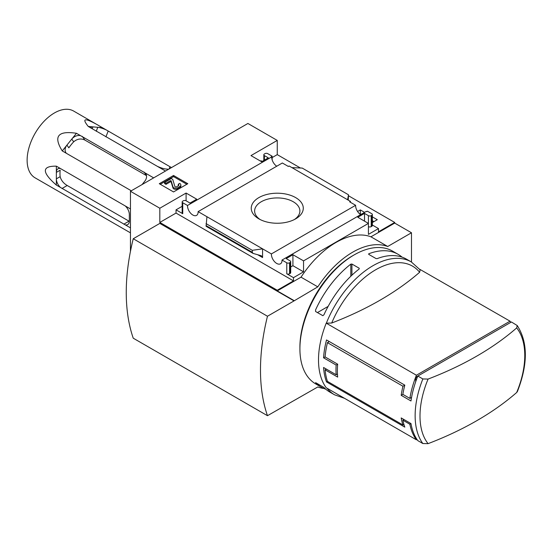 <?xml version="1.0" encoding="UTF-8"?>
<svg xmlns="http://www.w3.org/2000/svg" width="553" height="553" viewBox="0 0 553 553"><rect width="100%" height="100%" fill="white"/><g stroke="black" fill="none" stroke-linecap="round" stroke-linejoin="round"><path stroke-width="0.83" d="M359.837 214.059L360.314 213.783L361.227 214.315M372.356 220.737L373.932 221.649M276.756 166.211A7.514 4.341 60 0 1 271.73 156.865L271.364 156.651L272.145 156.195L267.756 153.658A1.977 1.141 0 0 0 264.956 153.658L264.396 153.983A1.977 1.141 0 0 0 263.822 154.792A1.977 1.141 0 0 0 264.396 155.6L268.316 157.861L261.604 161.732L250.979 155.6L277.26 140.421L277.26 154.633L300.41 167.994M348.494 195.755L394.711 222.437L394.711 223.087L411.487 232.772L387.722 246.493A77.558 44.779 120 0 0 317.809 286.855L294.044 300.901L159.817 223.405L133.245 238.744L267.472 316.24A192.52 111.153 120 0 0 267.472 415.69L317.809 386.955A77.558 44.779 120 0 0 323.954 388.496M411.487 262.039L411.487 232.772M277.26 140.421L247.903 123.471L130.453 191.276L159.817 208.232L186.098 193.052L196.73 199.191L190.018 203.062L186.098 200.801A1.977 1.141 0 0 0 183.306 200.801L182.746 201.126A1.977 1.141 0 0 0 182.165 201.935A1.977 1.141 0 0 0 182.746 202.744L187.508 205.488L271.73 156.865M360.653 214.647A7.514 4.341 60 0 1 355.627 205.294L349.662 201.852L350.443 201.403L350.443 202.308M366.632 211.654L366.238 211.426L282.009 260.048L286.772 262.799A1.977 1.141 0 0 0 289.565 262.799L290.125 262.475A1.977 1.141 0 0 0 290.705 261.673A1.977 1.141 0 0 0 290.125 260.864L286.212 258.604L292.924 254.726L303.549 260.864L368.422 223.405L357.798 217.274L364.51 213.396L368.422 215.656A1.977 1.141 0 0 0 371.222 215.656L371.782 215.331A1.977 1.141 0 0 0 372.356 214.529A1.977 1.141 0 0 0 371.782 213.721L367.42 211.198L366.632 211.654M357.57 211.495L360.314 209.912L360.314 213.783M372.356 216.866L377.291 219.707L372.356 222.555M360.314 209.912L364.586 212.373M350.443 201.403L289.122 165.997L288.334 166.446L282.341 162.99L198.119 211.619L271.399 253.924L355.627 205.294M272.145 156.195L272.145 159.81M295.661 197.608A26.019 15.021 180 0 1 295.661 218.85A26.019 15.021 180 0 1 258.866 218.85A26.019 15.021 180 0 1 258.866 197.608A26.019 15.021 180 0 1 295.661 197.608M262.163 161.414L261.044 160.764L260.484 161.089M368.422 215.656L368.422 234.382L378.494 228.576L378.494 231.804L394.711 222.437M272.145 157.584L277.26 154.633M173.545 191.939L187.806 183.707L173.545 175.474L159.285 183.707L173.545 191.939M187.508 205.488A7.514 4.341 -120 0 0 190.647 213.23A7.514 4.341 -120 0 0 196.571 215.387A7.514 4.341 -120 0 0 198.119 211.619M271.399 253.924A7.514 4.341 -120 0 0 274.544 261.666A7.514 4.341 -120 0 0 280.461 263.816A7.514 4.341 -120 0 0 282.009 260.048M378.494 228.576L372.356 225.03M510.841 322.33A77.116 44.523 120 0 0 510.032 321.175L419.658 269.221M516.682 327.915A74.088 42.775 -60 0 1 516.682 392.499A313.89 181.225 180 0 1 428.084 443.651A74.088 42.775 -60 0 1 419.997 416.029A74.088 42.775 -60 0 1 428.084 379.068A313.89 181.225 0 0 0 516.682 327.915L517.2 325.523L511.435 321.984L415.683 377.264L417.031 378.045M416.9 439.317L415.683 438.619L415.683 437.333M428.084 443.651L422.851 443.534L417.805 440.623A77.116 44.523 -60 0 1 410.976 423.577L409.849 424.227A77.116 44.523 120 0 0 416.409 439.815L326.222 387.75A77.116 44.523 -60 0 1 326.222 323.166L416.409 375.231A77.116 44.523 120 0 0 409.849 398.395L402.861 394.358L401.188 395.319A77.116 44.523 -60 0 1 402.95 386.236L327.445 342.646A77.116 44.523 120 0 0 325.088 356.92L323.567 357.798A77.116 44.523 -60 0 1 326.519 339.95L404.817 385.151A77.116 44.523 120 0 0 402.861 394.358M409.849 424.227L402.861 420.19A77.116 44.523 120 0 0 404.817 427.13L326.519 381.923A77.116 44.523 -60 0 1 323.567 367.489L336.148 374.754A77.116 44.523 -60 0 1 336.148 365.063L323.567 357.798M326.975 388.178A76.722 44.295 -60 0 0 334.579 394.814L329.782 392.049A76.722 44.295 -60 0 1 323.961 387.459L315.569 382.621A76.722 44.295 120 0 0 321.397 387.204L315.804 383.976A76.722 44.295 -60 0 1 299.913 348.853A76.722 44.295 -60 0 1 354.162 254.892A76.722 44.295 -60 0 1 392.519 251.09L398.119 254.318A76.722 44.295 -60 0 1 402.079 257.138M326.394 323.07A76.722 44.295 -60 0 1 411.301 261.928L406.503 259.163A76.722 44.295 120 0 0 377.091 258.652L375.978 258.548L368.706 254.352L368.706 253.806A76.722 44.295 -60 0 1 398.119 254.318M359.194 268.233L359.194 268.986L359.194 268.233L351.922 264.037L350.809 264.14A76.722 44.295 -60 0 0 315.569 309.922L315.569 311.491L315.569 309.922M359.194 268.986A76.722 44.295 120 0 0 323.961 314.761L322.841 315.687L315.569 311.491M321.397 387.204A76.722 44.295 120 0 0 325.821 389.229M159.817 208.232L159.817 222.437L277.26 290.249L277.26 290.892L294.044 300.576M130.453 191.276L130.453 251.366M277.26 290.249L293.484 280.883L293.484 277.654L303.549 271.841L303.549 260.864M394.711 223.087L370.939 236.808A77.558 44.779 -60 0 0 301.032 277.171L277.26 290.892M286.772 262.799L286.772 273.776A1.977 1.141 0 0 0 289.565 273.776L290.125 273.459A1.977 1.141 0 0 0 290.705 272.65L290.705 261.673M286.772 273.776L293.484 277.654M303.549 271.841L292.924 265.703L290.705 266.988M262.578 257.553L262.578 248.836L252.292 250.322L252.292 252.299L253.046 253.405L261.375 255.783L262.578 257.553L257.56 254.656M253.046 253.405L206.096 226.295L206.933 216.707M182.165 206.304L176.034 209.843L182.746 213.721A1.977 1.141 0 0 1 182.165 212.912L182.165 201.935M371.782 215.331L371.782 226.315A1.977 1.141 0 0 0 372.356 225.506L372.356 214.529M371.782 226.315L371.222 226.633A1.977 1.141 0 0 1 368.422 226.633M348.259 200.138L348.494 194.787L347.588 199.757M291.943 167.628L302.228 168.077L348.494 194.787M370.939 236.808L387.722 246.493M301.032 277.171L317.809 286.855M299.913 348.853L299.913 347.236A74.745 43.155 -60 0 1 352.766 255.693L354.162 254.892M294.044 300.901L267.472 316.24M133.245 238.744A192.52 111.153 120 0 0 133.245 338.194L267.472 415.69M260.145 219.541A22.632 13.065 180 0 1 254.629 210.997A22.632 13.065 180 0 1 268.599 198.921A22.632 13.065 180 0 1 293.263 201.755A22.632 13.065 180 0 1 299.892 210.997A22.632 13.065 180 0 1 294.376 219.541M186.824 184.273L173.545 176.601L173.545 175.474M173.545 176.601L160.259 184.273M180.852 184.999L180.852 186.126A3.954 2.281 0 0 1 179.697 187.744L177.693 188.898A2.765 1.597 0 0 1 174.9 189.292A2.765 1.597 0 0 1 173.006 188.048L171.133 181.896L171.133 180.762L173.006 186.914A2.765 1.597 0 0 0 174.9 188.165A2.765 1.597 0 0 0 177.693 187.771L179.697 186.61A3.954 2.281 0 0 0 180.852 184.999A3.954 2.281 0 0 0 179.697 183.382L178.301 184.19L178.301 185.324A1.977 1.141 0 0 1 178.619 185.566M171.133 181.896L170.462 181.771L170.462 180.644L171.133 180.762M178.301 184.19A1.977 1.141 0 0 1 178.875 184.999A1.977 1.141 0 0 1 178.301 185.808L176.566 186.81A0.988 0.574 0 0 1 175.571 186.949A0.988 0.574 0 0 1 174.893 186.499L172.709 179.345L171.306 178.543L164.594 182.414L164.594 183.548L165.997 184.349L165.997 183.223L170.462 180.644M165.997 184.349L170.462 181.771M164.594 182.414L165.997 183.223M293.484 280.883L176.034 213.071L176.034 209.843M292.924 254.726L292.924 265.703M186.098 193.052L186.098 200.801M159.817 222.437L176.034 213.071M364.51 213.396L364.51 221.145M252.292 250.322L206.034 223.612M326.222 323.166L331.696 323.035A313.89 181.225 0 0 0 419.623 272.27L420.149 269.864L411.301 261.928M428.084 379.068L422.851 378.95L417.805 376.04A77.116 44.523 -60 0 0 410.976 400.973L401.188 395.319M516.682 392.499L517.394 391.559C528.039 364.178 527.977 342.169 517.207 325.523M410.976 423.577L401.188 417.923A77.116 44.523 -60 0 0 402.95 424.981L327.445 381.39L326.519 381.923M326.36 369.1L325.088 369.833L337.669 377.098A77.116 44.523 120 0 1 337.669 364.185L325.088 356.92M325.088 369.833A77.116 44.523 120 0 0 327.445 381.39M416.409 439.815L416.997 439.469M416.409 375.231L510.032 321.175M411.563 397.407L409.849 398.395M415.683 377.264L415.683 381.777M351.922 275.194L351.922 264.037M350.809 276.258L350.809 264.14M328.129 306.403L317.45 312.576M368.706 254.352L368.706 253.806M337.454 373.994L336.148 374.754M403.987 419.54L402.861 420.19M403.918 424.421L402.95 424.981M337.669 364.185L336.148 365.063M329.318 341.56L327.445 342.646M404.817 385.151L402.95 386.236M102.45 127.722L106.556 130.093A7.908 1.673 21.2 0 0 97.777 127.308L102.45 127.722L73.667 111.07A38.558 22.258 120 0 0 54.388 112.978A38.558 22.258 120 0 0 29.198 146.953A38.558 22.258 120 0 0 35.109 177.852L130.453 232.848M99.07 125.731C84.948 117.637 81.346 117.879 88.266 126.457L165.499 171.043M106.556 130.093L171.492 167.587M56.351 166.163L60.45 168.534A7.908 4.569 -120 0 0 57.989 168.769A7.908 4.569 -120 0 0 56.351 172.391L56.351 166.163C41.703 165.941 41.703 172.239 56.351 185.075L130.453 227.857M60.45 168.534L130.453 208.951M76.445 133.287L80.544 135.651A7.908 6.235 -35.1 0 0 71.772 139.093L76.445 133.287C57.906 130.487 53.178 136.363 62.261 150.928L131.303 190.785M80.544 135.651L153.672 177.872M142.073 184.571L144.762 181.232A7.908 6.235 -35.1 0 0 145.639 173.455A7.908 6.235 -35.1 0 0 145.321 173.054M82.245 136.342L84.844 140.04C80.98 138.229 77.261 138.81 73.68 141.803A31.639 18.263 120 0 0 68.835 147.831L66.927 145.121L71.772 139.093L73.68 141.803M62.261 150.928L66.927 145.121A7.908 6.235 -35.1 0 0 66.049 152.898A7.908 6.235 -35.1 0 0 66.367 153.299M125.227 224.843A7.908 4.569 -120 0 0 127.695 224.608A7.908 4.569 -120 0 0 129.333 220.986L129.333 214.529A7.908 4.569 -120 0 0 125.227 205.93M56.351 185.075L56.351 172.391L60.159 170.193A31.639 18.263 120 0 0 60.159 176.649C61.141 180.347 63.491 183.299 67.21 185.497L129.008 221.172L123.803 224.179M60.159 176.649L56.351 178.847A7.908 4.569 -120 0 0 60.45 187.439M88.266 126.457L97.777 127.308L96.25 131.255M92.22 128.718L92.939 126.872A7.908 1.673 21.2 0 0 91.155 127.245A7.908 1.673 21.2 0 0 92.372 128.828M157.149 166.225A7.908 1.673 21.2 0 0 165.921 169.011L168.603 169.253M84.844 140.04L146.504 175.64M179.697 187.744L179.697 186.61M177.693 188.898L177.693 187.771M173.006 188.048L173.006 186.914M182.746 202.744L182.746 213.721M289.565 262.799L289.565 273.776M290.125 262.475L290.125 273.459M371.222 215.656L371.222 226.633M264.396 155.6L264.396 160.121M252.292 252.299L206.034 225.589M331.696 323.035A73.687 42.546 -60 0 1 419.623 272.27M422.851 443.534A77.116 44.523 -60 0 1 422.851 378.95M144.043 172.024L146.476 175.488M62.005 188.497L67.21 185.497M105.934 136.847L108.181 131.054M169.121 168.955L169.985 166.73M263.822 154.792L263.822 160.453M334.579 394.814L344.554 398.333"/></g></svg>
